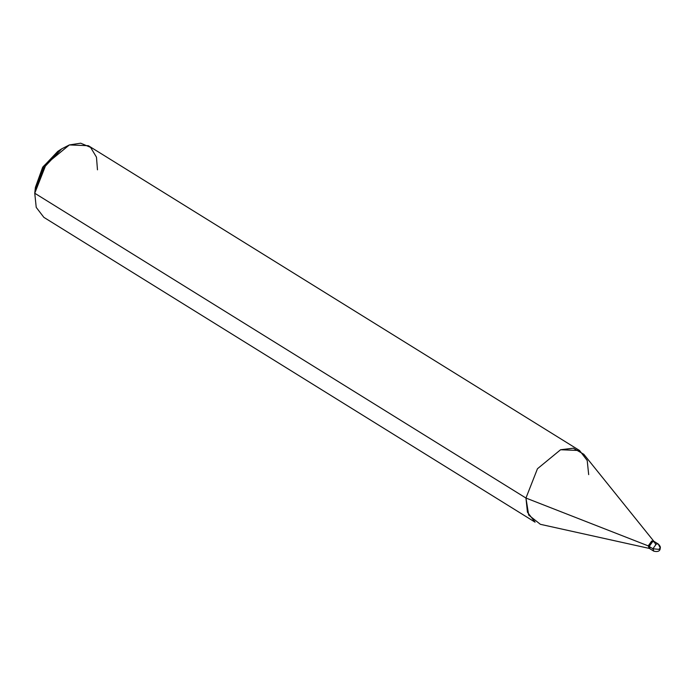 <?xml version="1.0" encoding="UTF-8"?>
<svg xmlns="http://www.w3.org/2000/svg" width="695" height="695" viewBox="0 0 695 695"><rect width="100%" height="100%" fill="white"/><g stroke="black" fill="none" stroke-linecap="round" stroke-linejoin="round"><path stroke-width="1.04" d="M655.455 544.116C653.786 540.18 651.693 540.962 649.182 546.461L652.918 548.772L658.851 549.345L660.25 547.981L658.269 544.02L656.375 543.942L652.918 548.772L653.83 551.187L652.918 548.772L656.375 543.942L658.269 544.02L654.542 541.709L652.64 541.631L649.182 546.461L652.64 541.631L654.542 541.709L653.604 541.127L651.71 541.049L648.244 545.879L649.182 546.461L650.094 548.876L649.182 546.461C651.693 540.962 653.786 540.18 655.455 544.116L654.542 541.709M660.25 547.981L658.851 549.345L652.918 548.772L648.244 545.879L649.677 548.503L540.389 524.317L528.678 515.073L525.959 498.046L648.244 545.879L525.959 498.046L527.436 512.189L535.089 522.171L43.872 217.361L36.227 207.379L34.75 193.236L525.959 498.046L537.461 468.743L560.587 449.743L573.358 448.197L583.826 454.304L654.03 541.509L651.71 541.049L648.244 545.879L649.156 548.294L653.83 551.187C658.069 552.099 660.215 551.031 660.25 547.981C660.667 547.121 660.007 545.801 658.269 544.02M59.614 150.276L42.968 166.826L35.306 188.388M35.019 190.873L34.75 193.236L46.244 163.924L69.378 144.934L88.343 145.698L579.561 450.508L560.587 449.743L537.461 468.743L525.959 498.046L34.75 193.236L35.019 190.873M588.682 474.633L587.206 460.498L579.561 450.508M97.474 169.823L96.475 157.174L90.593 147.375L80.689 143.196L69.378 144.934L61.655 148.878L43.49 168.086L34.75 193.236M34.872 192.037L35.41 187.389L42.595 167.425L57.728 151.423L61.655 148.878"/></g></svg>
